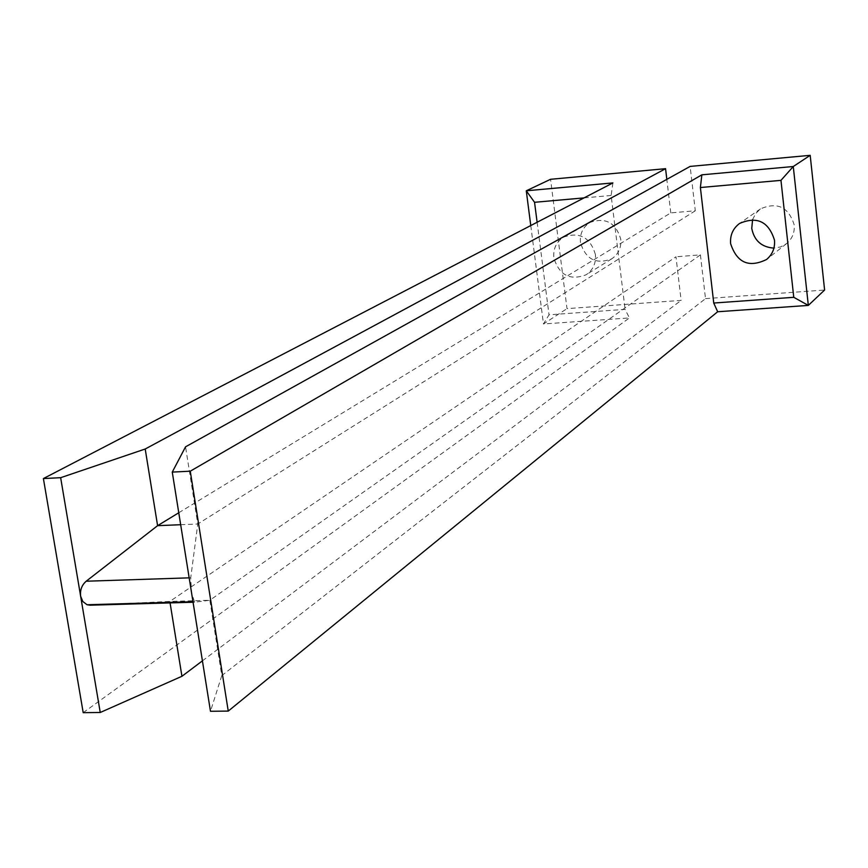 <?xml version="1.0" encoding="UTF-8"?>
<svg xmlns="http://www.w3.org/2000/svg" width="868" height="868" viewBox="0 0 868 868"><rect width="100%" height="100%" fill="white"/><g stroke="black" fill="none" stroke-linecap="round" stroke-linejoin="round"><path stroke-width="0.65" stroke-dasharray="4.34 3.25" d="M752.589 219.647L755.627 213.604L760.455 208.884C777.316 201.615 788.578 206.964 794.209 224.942C794.806 232.57 792.245 238.808 786.516 243.648L780.614 246.924L773.93 248.118M595.405 254.498C590.316 237.496 579.824 231.658 563.929 236.997C556.431 241.662 553.068 248.617 553.838 257.829C559.231 275.243 570.005 280.885 586.139 274.776C593.05 270.046 596.142 263.286 595.405 254.498M580.453 242.508C579.726 233.59 583.003 226.863 590.283 222.327C605.712 217.141 615.868 222.761 620.761 239.199C621.445 247.695 618.439 254.237 611.723 258.838C596.066 264.783 585.64 259.337 580.453 242.508M180.674 524.717L197.774 524.012L190.732 577.795L191.557 592.822L194.627 602.197L209.85 600.265L169.835 601.426L169.987 602.359M119.513 603.813L169.835 601.426L675.977 256.787L681.13 300.393L566.999 308.639L550.562 179.296M700.422 254.856L705.51 298.635L221.785 675.608L209.85 600.265L700.422 254.856L675.977 256.787M178.765 512.771L670.79 212.877L695.301 210.783L690.136 166.406M705.51 298.635L824.6 290.031M670.79 212.877L666.83 179.361M83.198 712.671L629.409 317.948L543.466 323.97L566.999 308.639M202.418 660.852L681.13 300.393M530.771 225.55L543.466 323.97L549.021 314.813L625.101 309.366L629.409 317.948M537.118 222.251L549.021 314.813M612.895 182.92L611.137 195.484L625.101 309.366M611.137 195.484L584.045 197.893M221.785 675.608L210.479 711.283M695.301 210.783L197.774 524.012L185.546 446.825M189.159 577.849L190.732 577.795M193.054 602.24L194.627 602.197M760.455 208.884L739.569 223.456M590.283 222.327L563.929 236.997M192.967 601.698L193.944 601.665M611.723 258.838L586.139 274.776M786.516 243.648L766.574 259.489"/><path stroke-width="1.3" d="M774.484 240.143C768.625 221.524 756.994 215.969 739.569 223.456C732.939 228.468 729.955 235.195 730.617 243.658C736.932 262.798 748.91 268.082 766.574 259.489C772.477 254.498 775.113 248.042 774.484 240.143M773.93 248.118C761.605 247.206 754.205 240.642 751.753 228.425L752.589 219.647M119.513 603.813L90.207 605.202L87.071 604.746L82.807 601.513L80.626 596.186C79.954 590.077 81.798 585.086 86.182 581.224L157.596 525.672L180.674 524.717M43.4 478.561L60.651 477.693L100.243 712.487L83.198 712.671L43.4 478.561L612.895 182.92L526.279 190.797L550.562 179.296L665.572 168.685L666.83 179.361M191.557 592.822L172.265 472.094L190.266 471.194L228.251 711.087L210.479 711.283L191.557 592.822M172.265 472.094L185.546 446.825L690.136 166.406L810.191 155.329L824.6 290.031L808.325 305.406L717.662 311.753L228.251 711.087M701.854 174.826L793.276 166.515L780.961 180.36L700.389 187.531L701.854 174.826L190.266 471.194M810.191 155.329L793.276 166.515L808.325 305.406L793.764 297.312L780.961 180.36M60.651 477.693L145.206 449.006L665.572 168.685M100.243 712.487L181.933 676.28L202.418 660.852M584.045 197.893L534.547 202.298L526.279 190.797L530.771 225.55M534.547 202.298L537.118 222.251M717.662 311.753L713.746 303.041L793.764 297.312M700.389 187.531L713.746 303.041M169.987 602.359L181.933 676.28M178.765 512.771L157.596 525.672L145.206 449.006M86.182 581.224L189.159 577.849M90.207 605.202L193.054 602.24M87.071 604.746L192.967 601.698"/></g></svg>
